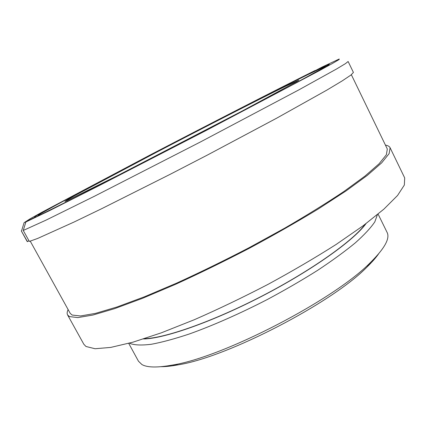 <?xml version="1.0" encoding="UTF-8"?>
<svg xmlns="http://www.w3.org/2000/svg" width="426" height="426" viewBox="0 0 426 426"><rect width="100%" height="100%" fill="white"/><g stroke="black" fill="none" stroke-linecap="round" stroke-linejoin="round"><path stroke-width="0.64" d="M66.504 200.886L64.938 201.429L67.414 199.778L74.71 195.662L157.54 151.731C206.12 126.405 260.121 98.747 286.027 86.047L298.887 80.157L296.784 81.584L242.133 111.064L118.716 175.001L66.504 200.886M351.354 74.726L387.319 149.009L386.361 154.76L379.044 163.808L364.944 176.114L344.048 191.386C326.896 202.872 307.109 215.135 284.675 228.171L249.114 247.692C224.422 260.515 200.305 272.305 176.774 283.056L144.398 296.81L116.926 307.008L95.472 313.376L80.535 315.959L72.111 315.043L70.221 313.376L30.251 241.169M385.439 145.128C387.857 145.511 389.417 146.39 390.109 147.763L389.135 153.621L381.696 162.828L367.334 175.363L346.034 190.928L318.355 208.921C297.076 221.861 274.03 234.992 249.221 248.331C224.044 261.399 199.469 273.396 175.512 284.334L142.572 298.296L114.679 308.621L92.943 315.032L77.862 317.588L69.422 316.587L67.596 314.942C66.871 313.579 67.052 311.8 68.133 309.601M390.109 147.763L404.7 177.935L404.349 185.038L397.565 195.47L383.879 209.145L363.234 225.689L336.151 244.439C315.229 257.746 292.47 271.085 267.869 284.446C242.852 297.433 218.341 309.191 194.347 319.708L161.22 332.866L132.971 342.169L110.744 347.414L95.078 348.74L85.988 346.492L83.837 344.256L67.596 314.942M365.268 224.172C353.138 240.69 311.795 270.249 262.304 295.889C212.824 321.55 164.841 338.292 144.35 338.686M365.987 223.634C354.139 240.142 312.45 270.052 262.363 296.001C212.286 321.971 163.818 338.798 143.498 338.963M377.409 214.656L374.827 221.845C370.849 227.766 364.358 234.763 355.348 242.825C344.911 251.415 332.328 260.59 317.599 270.356C301.858 280.271 285.031 290.021 267.129 299.611C239.998 313.584 213.005 325.485 189.607 333.888C174.804 338.819 162.056 342.28 151.363 344.267C142.023 345.411 135.069 345.198 130.505 343.633L129.579 343.122M378.096 214.086L387.074 232.367C390.179 238.326 384.705 248.305 370.647 262.31C334.889 299.382 223.32 357.217 172.413 365.066C157.386 367.782 147.22 367.611 141.917 364.544L138.477 361.227L128.716 343.356M378.533 253.96C375.801 257.837 372.01 262.139 367.164 266.862C332.754 302.54 227.133 357.292 178.143 364.842C171.492 366.083 165.789 366.701 161.044 366.695M29.021 240.871L27.195 241.531L21.305 230.908L27.482 241.691M35.028 217.217L24.096 222.686L21.54 230.961M24.096 222.686L30.31 218.687L41.854 212.286L149.632 155.24C209.943 123.806 276.501 89.652 315.107 70.498L306.752 75.173M34.586 217.201L35.96 216.019L57.052 204.267L143.296 158.642C202.409 127.784 269.551 93.305 307.008 74.731M39.953 214.869L38.628 215.481M39.458 215.034C37.802 215.694 37.925 215.434 39.826 214.262C51.141 207.382 104.397 179.128 159.761 150.303C215.396 121.346 275.697 90.466 307.641 74.736L323.851 67.036C326.412 65.945 326.225 66.28 323.286 68.048M23.26 230.461L45.992 220.151L94.764 196.082L200.524 141.917L298.44 90.099L336.444 69.049L345.443 63.639L348.127 61.504L353.415 72.436L350.96 75.029L342.2 80.892L326.763 90.158L276.538 118.252L207.318 155.096L170.118 174.335L101.58 208.745L73.991 222.063L37.626 238.459L29.33 241.43L23.26 230.461L25.869 222.005L74.028 198.085L183.526 142.018L291.89 85.136L327.685 65.492C332.019 62.766 327.477 64.688 314.047 71.264L322.274 66.962L339.24 59.012L339.181 59.486L332.855 63.224L319.756 70.455L205.955 130.585L99.524 185.432L49.389 210.71L25.869 222.005M313.776 71.744L314.047 71.264M367.164 266.862L370.647 262.31M178.143 364.842L172.413 365.066"/></g></svg>
